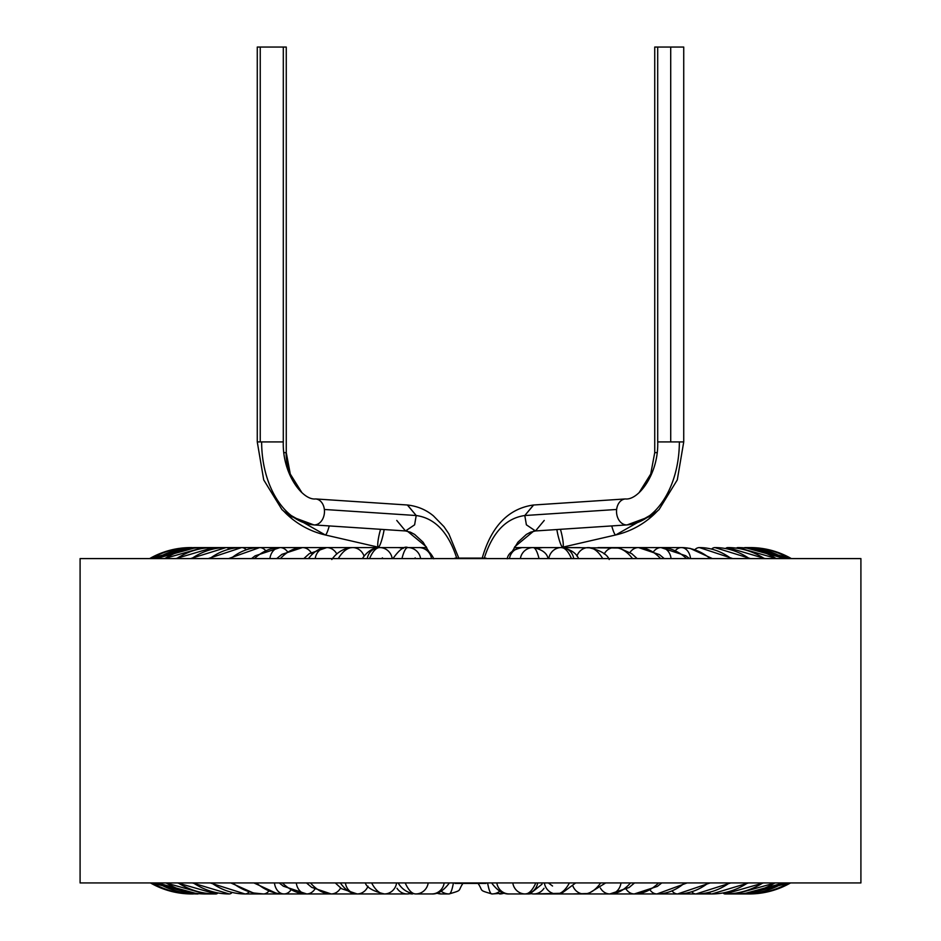 <?xml version="1.0" encoding="UTF-8"?>
<svg xmlns="http://www.w3.org/2000/svg" width="941" height="941" viewBox="0 0 941 941"><rect width="100%" height="100%" fill="white"/><g stroke="black" fill="none" stroke-linecap="round" stroke-linejoin="round"><path stroke-width="1.41" d="M80.091 558.589L80.091 882.94L860.909 882.94L860.909 558.589L80.091 558.589L860.909 558.589L860.909 882.94L80.091 882.94L80.091 558.589M530.818 893.727A13.009 12.727 90 0 1 528.442 893.95A13.009 12.727 -90 0 0 530.806 893.727M749.201 893.95A83.09 83.09 0 0 0 790.534 882.94A83.09 83.09 0 0 1 749.201 893.95L735.556 893.95A83.09 79.02 -90 0 0 774.866 882.94A83.09 79.02 90 0 1 735.556 893.95A13.009 4.023 -90 0 1 734.356 893.35A13.009 4.023 90 0 0 735.556 893.95L743.108 893.95A83.09 81.267 -90 0 0 783.535 882.94A83.09 81.267 90 0 1 743.108 893.95A13.009 2.705 -90 0 1 742.52 893.632A13.009 2.705 90 0 0 743.108 893.95L743.108 893.95A13.009 2.705 90 0 0 743.813 893.503M783.688 882.94L743.108 893.95L747.672 893.95A83.09 82.632 -90 0 0 788.781 882.94A83.09 82.632 90 0 1 747.672 893.95A13.009 1.364 -90 0 1 747.483 893.832M723.1 892.985A13.009 5.293 90 0 0 725.099 893.95A83.09 75.903 -90 0 0 762.869 882.94A83.09 75.903 90 0 1 725.099 893.95A13.009 5.293 -90 0 1 723.1 892.985M708.891 892.515A13.009 6.505 90 0 0 711.855 893.95A83.09 71.951 -90 0 0 747.66 882.94A83.09 71.951 90 0 1 711.855 893.95A13.009 6.505 -90 0 1 708.891 892.515M691.894 891.95A13.009 7.646 90 0 0 695.975 893.95A83.09 67.223 -90 0 0 729.416 882.94A83.09 67.223 90 0 1 695.975 893.95A13.009 7.646 -90 0 1 691.894 891.95M672.309 891.256A13.009 8.704 90 0 0 677.614 893.95A83.09 61.741 -90 0 0 708.326 882.94A83.09 61.741 90 0 1 677.614 893.95A13.009 8.704 -90 0 1 672.309 891.256M650.349 890.398A13.009 9.669 90 0 0 656.983 893.95A83.09 55.601 -90 0 0 684.648 882.94A83.09 55.601 90 0 1 656.983 893.95A13.009 9.669 -90 0 1 650.349 890.398M625.412 887.892A13.009 10.527 90 0 0 634.316 893.95A83.09 48.838 -90 0 0 658.606 882.94A83.09 48.838 90 0 1 634.316 893.95A13.009 10.527 -90 0 1 626.271 889.339M600.382 887.998A13.009 11.268 90 0 0 609.85 893.95A83.09 41.545 -90 0 0 630.517 882.94A83.09 41.545 90 0 1 609.85 893.95A13.009 11.268 -90 0 1 600.382 887.998M572.987 886.21A13.009 11.892 90 0 0 583.855 893.95A83.09 33.794 -90 0 0 600.664 882.94A83.09 33.794 90 0 1 583.855 893.95A13.009 11.892 -90 0 1 572.987 886.21M544.392 882.94A13.009 12.374 90 0 0 556.625 893.95A83.09 25.678 -90 0 0 569.399 882.94A83.09 25.678 90 0 1 556.625 893.95A13.009 12.374 -90 0 1 544.392 882.94M512.786 882.94A13.009 12.574 90 0 0 525.219 893.95A83.09 21.29 -90 0 0 535.805 882.94A83.09 21.29 90 0 1 525.219 893.95A13.009 12.574 -90 0 1 512.786 882.94M405.195 882.94A83.09 21.29 90 0 0 415.781 893.95A13.009 12.574 -90 0 0 428.214 882.94A13.009 12.574 90 0 1 415.781 893.95A83.09 21.29 -90 0 1 405.195 882.94M396.996 888.292A13.009 12.374 90 0 0 407.206 893.95L411.617 893.456L407.206 893.95A13.009 12.374 -90 0 1 407.194 893.95A13.009 12.374 -90 0 0 411.052 893.303A13.009 12.374 90 0 1 407.206 893.95L384.375 893.95A83.09 25.678 -90 0 1 371.601 882.94A83.09 25.678 90 0 0 384.375 893.95A13.009 12.374 -90 0 0 396.608 882.94A13.009 12.374 90 0 1 384.375 893.95A13.009 12.374 90 0 1 384.363 893.95M368.013 886.21A13.009 11.892 90 0 1 357.145 893.95A83.09 33.794 -90 0 1 340.336 882.94A83.09 33.794 90 0 0 357.145 893.95A13.009 11.892 -90 0 0 366.037 889.574M340.618 887.998A13.009 11.268 90 0 1 331.15 893.95A83.09 41.545 -90 0 1 310.483 882.94A83.09 41.545 90 0 0 331.15 893.95A13.009 11.268 -90 0 0 338.972 890.304M314.729 889.339A13.009 10.527 90 0 1 306.684 893.95L306.684 893.95A83.09 48.838 -90 0 1 282.394 882.94A83.09 48.838 90 0 0 306.684 893.95A13.009 10.527 -90 0 0 313.494 890.868M290.651 890.398A13.009 9.669 90 0 1 284.017 893.95A83.09 55.601 -90 0 1 256.352 882.94A83.09 55.601 90 0 0 284.017 893.95A13.009 9.669 -90 0 0 289.84 891.327M268.691 891.256A13.009 8.704 90 0 1 263.386 893.95L263.386 893.95A83.09 61.741 -90 0 1 232.674 882.94A83.09 61.741 90 0 0 263.386 893.95A13.009 8.704 -90 0 0 268.279 891.703M249.106 891.95A13.009 7.646 90 0 1 245.025 893.95A83.09 67.223 -90 0 1 211.584 882.94A83.09 67.223 90 0 0 245.025 893.95A13.009 7.646 -90 0 0 249.024 892.033M193.34 882.94A83.09 71.951 90 0 0 229.145 893.95A13.009 6.505 -90 0 0 232.109 892.515A13.009 6.505 90 0 1 229.145 893.95A83.09 71.951 -90 0 1 193.34 882.94M178.131 882.94A83.09 75.903 90 0 0 215.901 893.95A13.009 5.293 -90 0 0 217.9 892.985A13.009 5.293 90 0 1 215.901 893.95L215.901 893.95A83.09 75.903 -90 0 1 178.131 882.94M166.134 882.94A83.09 79.02 90 0 0 205.444 893.95A13.009 4.023 -90 0 0 206.644 893.35A13.009 4.023 90 0 1 205.444 893.95L205.444 893.95A83.09 79.02 -90 0 1 166.134 882.94M157.465 882.94A83.09 81.267 90 0 0 197.892 893.95A13.009 2.705 -90 0 0 198.48 893.632A13.009 2.705 90 0 1 197.892 893.95A83.09 81.267 -90 0 1 157.465 882.94M152.219 882.94A83.09 82.632 90 0 0 193.328 893.95A83.09 82.632 -90 0 1 152.219 882.94L193.328 893.95A13.009 1.364 90 0 0 193.517 893.832M150.466 882.94A83.09 83.09 0 0 0 191.799 893.95L191.799 893.95A83.09 83.09 0 0 1 150.466 882.94M412.558 893.95A13.009 12.727 -90 0 1 410.194 893.727A13.009 12.727 90 0 0 412.558 893.95M449.245 893.95A13.009 12.939 -90 0 1 441.211 891.256A13.009 12.939 90 0 0 449.092 893.95A83.09 8.681 -90 0 0 453.409 882.94A83.09 8.681 90 0 1 449.092 893.95L441.364 893.95A13.009 12.939 -90 0 1 436.953 893.174A13.009 12.939 90 0 0 441.364 893.95L436.871 893.197M504.047 893.174A13.009 12.939 90 0 1 499.636 893.95A13.009 12.939 -90 0 0 504.047 893.174M149.631 558.589L190.882 547.58A83.09 82.914 90 0 0 149.643 558.589A83.09 82.914 -90 0 1 190.882 547.58L191.94 547.58A83.09 81.891 90 0 0 151.207 558.589A83.09 81.891 -90 0 1 191.94 547.58A13.009 2.2 90 0 1 192.211 547.674M196.775 547.862A13.009 3.529 -90 0 0 196.046 547.58A83.09 79.973 90 0 0 156.265 558.589A83.09 79.973 -90 0 1 196.046 547.58A13.009 3.529 90 0 1 196.775 547.862M204.55 548.133A13.009 4.823 -90 0 0 203.162 547.58A83.09 77.174 90 0 0 164.769 558.589A83.09 77.174 -90 0 1 203.162 547.58A13.009 4.823 90 0 1 204.55 548.133M215.442 548.509A13.009 6.058 -90 0 0 213.207 547.58A83.09 73.539 90 0 0 176.614 558.589A83.09 73.539 -90 0 1 213.207 547.58A13.009 6.058 90 0 1 215.442 548.509M229.322 548.979A13.009 7.234 -90 0 0 226.063 547.58A83.09 69.093 90 0 0 191.693 558.589A83.09 69.093 -90 0 1 226.063 547.58A13.009 7.234 90 0 1 229.322 548.979M246.024 549.579A13.009 8.316 -90 0 0 241.602 547.58A83.09 63.894 90 0 0 209.819 558.589A83.09 63.894 -90 0 1 241.602 547.58A13.009 8.316 90 0 1 246.024 549.579M265.374 550.32A13.009 9.316 -90 0 0 259.645 547.58A83.09 57.989 90 0 0 230.804 558.589A83.09 57.989 -90 0 1 259.645 547.58A13.009 9.316 90 0 1 265.374 550.32M287.828 552.226A13.009 10.222 -90 0 0 280.006 547.58A83.09 51.449 90 0 0 254.411 558.589A83.09 51.449 -90 0 1 280.006 547.58A13.009 10.222 90 0 1 287.123 551.261M312.13 554.414A13.009 11.01 -90 0 0 302.449 547.58A83.09 44.345 90 0 0 280.383 558.589A83.09 44.345 -90 0 1 302.449 547.58A13.009 11.01 90 0 1 311.024 552.449M336.796 553.99A13.009 11.668 -90 0 0 326.739 547.58A83.09 36.758 90 0 0 308.448 558.589A83.09 36.758 -90 0 1 326.739 547.58A13.009 11.668 90 0 1 336.796 553.99M364.061 556.131A13.009 12.209 -90 0 0 352.593 547.58A83.09 28.771 90 0 0 338.278 558.589A83.09 28.771 -90 0 1 352.593 547.58A13.009 12.209 90 0 1 364.061 556.131M392.209 558.589A13.009 12.609 -90 0 0 379.752 547.58A83.09 20.467 90 0 0 369.566 558.589A83.09 20.467 -90 0 1 379.752 547.58A13.009 12.609 90 0 1 392.209 558.589M420.615 558.589A13.009 12.88 -90 0 0 407.9 547.58A83.09 11.939 90 0 0 401.96 558.589A83.09 11.939 -90 0 1 407.9 547.58A13.009 12.88 90 0 1 420.615 558.589M548.05 558.601C547.027 553.108 542.051 549.438 533.1 547.58A83.09 11.939 90 0 1 539.04 558.589A83.09 11.939 -90 0 0 533.1 547.58A13.009 12.88 90 0 0 520.385 558.589A13.009 12.88 -90 0 1 533.3 547.58M533.112 547.58L542.581 547.58A13.009 12.609 90 0 0 538.052 548.45A13.009 12.609 -90 0 1 542.581 547.58L561.248 547.58A83.09 20.467 90 0 1 571.434 558.589A83.09 20.467 -90 0 0 561.248 547.58A13.009 12.609 90 0 0 548.791 558.589A13.009 12.609 -90 0 1 573.716 558.589M602.722 558.589A83.09 28.771 -90 0 0 588.407 547.58A13.009 12.209 90 0 0 576.939 556.131A13.009 12.209 -90 0 1 588.407 547.58A83.09 28.771 90 0 1 602.722 558.589M632.552 558.589A83.09 36.758 -90 0 0 614.261 547.58A13.009 11.668 90 0 0 604.204 553.99A13.009 11.668 -90 0 1 614.261 547.58A83.09 36.758 90 0 1 632.552 558.589M660.617 558.589A83.09 44.345 -90 0 0 638.551 547.58A13.009 11.01 90 0 0 629.976 552.449A13.009 11.01 -90 0 1 638.551 547.58A83.09 44.345 90 0 1 660.617 558.589M686.589 558.589A83.09 51.449 -90 0 0 660.994 547.58A13.009 10.222 90 0 0 653.877 551.261A13.009 10.222 -90 0 1 660.994 547.58L660.994 547.58A83.09 51.449 90 0 1 686.589 558.589M710.196 558.589A83.09 57.989 -90 0 0 681.355 547.58A13.009 9.316 90 0 0 675.626 550.32A13.009 9.316 -90 0 1 681.355 547.58A83.09 57.989 90 0 1 710.196 558.589M731.181 558.589A83.09 63.894 -90 0 0 699.398 547.58A13.009 8.316 90 0 0 694.976 549.579A13.009 8.316 -90 0 1 699.398 547.58A83.09 63.894 90 0 1 731.181 558.589M749.307 558.589A83.09 69.093 -90 0 0 714.937 547.58A13.009 7.234 90 0 0 711.678 548.979A13.009 7.234 -90 0 1 714.937 547.58L714.937 547.58A83.09 69.093 90 0 1 749.307 558.589M764.386 558.589A83.09 73.539 -90 0 0 727.793 547.58A13.009 6.058 90 0 0 725.558 548.509A13.009 6.058 -90 0 1 727.793 547.58L727.793 547.58A83.09 73.539 90 0 1 764.386 558.589M776.231 558.589A83.09 77.174 -90 0 0 737.838 547.58A13.009 4.823 90 0 0 736.45 548.133A13.009 4.823 -90 0 1 737.838 547.58L737.838 547.58A83.09 77.174 90 0 1 776.231 558.589M784.735 558.589A83.09 79.973 -90 0 0 744.954 547.58A13.009 3.529 90 0 0 744.225 547.862A13.009 3.529 -90 0 1 744.954 547.58A83.09 79.973 90 0 1 784.735 558.589M789.793 558.589A83.09 81.891 -90 0 0 749.06 547.58A83.09 81.891 90 0 1 789.793 558.589M791.357 558.589A83.09 82.914 -90 0 0 750.118 547.58A83.09 82.914 90 0 1 791.357 558.589L750.118 547.58M384.14 529.548A13.009 1.929 103 0 1 378.353 547.18A13.009 1.929 -77 0 0 384.14 529.548M562.647 547.18A13.009 1.929 -103 0 1 556.86 529.548A13.009 1.929 77 0 0 562.647 547.18A13.009 1.929 77 0 0 562.718 547.18L615.732 534.959A13.009 1.929 -103 0 1 615.673 534.97A13.009 1.929 -103 0 1 611.744 525.925A13.009 1.929 77 0 0 615.673 534.97A13.009 1.929 77 0 0 615.732 534.959L562.718 547.18A13.009 1.929 77 0 0 560.436 529.312A13.009 1.929 -103 0 1 562.718 547.18A13.009 1.929 -103 0 1 562.647 547.18A55.695 55.048 -90 0 0 561.024 547.58M509.481 558.589A13.009 12.88 -90 0 1 522.208 547.58A13.009 12.88 90 0 0 509.481 558.589M378.282 547.18A13.009 1.929 -77 0 0 378.353 547.18A13.009 1.929 103 0 1 378.282 547.18L325.268 534.959L378.282 547.18A13.009 1.929 103 0 1 380.564 529.312A13.009 1.929 -77 0 0 378.282 547.18L379.929 547.58M325.327 534.97A13.009 1.929 103 0 1 325.268 534.959A13.009 1.929 -77 0 0 325.327 534.97A84.443 83.467 -90 0 1 284.547 512.045A84.443 83.467 90 0 0 325.327 534.97A13.009 1.929 -77 0 0 329.256 525.925A13.009 1.929 103 0 1 325.327 534.97M483.427 558.095L484.286 558.095C492.543 532.347 506.046 518.162 524.796 515.527L533.535 504.999C508.505 508.528 491.402 526.219 482.215 558.095M286.123 452.633A58.424 57.742 90 0 0 301.261 492.072M656.453 512.045A84.443 83.467 90 0 1 615.673 534.97A84.443 83.467 -90 0 0 656.453 512.045M625.412 498.942A13.009 9.728 86.2 0 0 616.637 509.469L524.796 515.527L533.629 504.999L625.412 498.942C638.339 500.506 658.7 474.076 657.712 441.917L679.355 441.917A83.09 55.119 90 0 1 626.647 524.925A83.09 55.119 -90 0 0 679.355 441.917L683.731 441.917L677.285 479.898L659.053 509.599L651.701 515.833L627.118 524.913L535.405 530.959L526.372 524.796L524.796 515.527L616.637 509.469A13.009 9.728 86.2 0 0 626.647 524.925A13.009 9.728 86.2 0 1 616.637 509.469A13.009 9.728 86.2 0 1 625.177 498.965M260.245 47.05L260.245 441.917L260.245 47.05L286.264 47.05L286.264 452.633L286.264 47.05L282.453 47.05M283.923 452.633L286.264 452.633L283.923 452.633M654.736 452.633L657.077 452.633L654.736 452.633L654.736 47.05L654.736 452.633L650.713 474.052L639.092 492.661M683.507 441.917L670.721 441.917L670.71 47.05L670.721 441.917L657.935 441.917M477.757 882.94C483.815 891.75 477.91 889.751 491.908 893.95A83.09 8.681 -90 0 1 487.591 882.94A83.09 8.681 90 0 0 491.908 893.95A13.009 12.939 -90 0 0 499.789 891.256A13.009 12.939 90 0 1 491.755 893.95M683.731 47.05L670.71 47.05L683.731 47.05L683.731 441.917M396.761 520.432L405.5 530.959L414.605 524.843L416.204 515.527C434.954 518.162 448.457 532.347 456.714 558.095C448.457 532.347 434.954 518.162 416.204 515.527L324.363 509.469A13.009 9.728 93.8 0 1 314.353 524.925A83.09 55.119 -90 0 1 261.645 441.917L257.493 441.917M407.888 547.58A13.009 12.88 90 0 1 407.9 547.58L418.792 547.58A13.009 12.88 90 0 1 431.519 558.589A13.009 12.88 -90 0 0 418.792 547.58C420.992 547.45 428.52 547.827 433.825 558.801M432.86 558.589L433.683 558.589M415.546 558.589L415.146 557.848L415.546 558.589M428.825 551.544L423.05 542.169L414.64 534.429L410.441 532.183L405.547 530.959L414.628 524.796L416.204 515.527L407.371 504.999L315.588 498.942A13.009 9.728 93.8 0 1 324.363 509.469A13.009 9.728 -86.2 0 0 315.823 498.965M375.036 548.238A13.009 12.209 90 0 1 378.847 547.58L379.329 547.591M383.105 558.589L382.328 557.848L383.105 558.589M548.38 882.94L552.543 886.022M544.004 888.292A13.009 12.374 -90 0 1 533.794 893.95A13.009 12.374 -90 0 1 529.948 893.303A13.009 12.374 90 0 0 533.794 893.95L609.85 893.95A13.009 11.268 90 0 0 620.989 882.94M258.269 47.05L282.312 47.05M405.595 530.959L313.882 524.913L289.299 515.833L281.947 509.599L263.715 479.898L257.269 441.917L283.288 441.917L283.3 47.05L270.29 47.05C287.005 47.05 287.005 47.05 270.29 47.05L270.29 47.05C253.576 47.05 253.576 47.05 270.29 47.05L283.3 47.05L270.29 47.05C287.076 47.05 287.076 47.05 270.29 47.05C253.494 47.05 253.494 47.05 270.29 47.05L257.269 47.05L270.29 47.05L257.269 47.05L257.269 441.917L283.288 441.917L283.3 47.05L283.288 441.917C282.3 474.076 302.661 500.506 315.588 498.942M257.269 47.05L257.269 441.917L283.288 441.917M257.269 441.917L270.29 441.917C287.064 441.917 287.064 441.917 270.279 441.917C253.494 441.917 253.494 441.917 270.279 441.917L261.645 441.917A83.09 55.119 90 0 0 314.353 524.925A13.009 9.728 -86.2 0 0 324.363 509.469L416.204 515.527L407.465 504.999C417.51 506.164 426.179 509.81 433.483 515.939L443.94 526.631L448.822 533.806L458.785 558.095M283.065 441.917L270.279 441.917M367.284 558.589A13.009 12.609 90 0 1 379.752 547.58L398.419 547.58A13.009 12.609 90 0 1 402.948 548.45A13.009 12.609 -90 0 0 398.419 547.58L403.383 548.309M444.176 882.94A13.009 12.574 90 0 1 431.754 893.95A13.009 12.574 -90 0 0 444.176 882.94M657.7 47.05L670.71 47.05L657.7 47.05L657.712 441.917M457.573 558.095L458.726 558.095M654.736 47.05L658.547 47.05M486.015 883.434L454.985 883.434L486.015 883.434M537.652 882.94A13.009 12.574 -90 0 1 525.219 893.95L509.246 893.95A13.009 12.574 -90 0 1 496.824 882.94A13.009 12.574 90 0 0 509.246 893.95C503.176 894.303 497.307 890.633 491.625 882.94M486.015 558.095L454.985 558.095L486.015 558.095M544.239 520.432L535.5 530.959L526.395 524.843L524.796 515.527C506.046 518.162 492.543 532.347 484.286 558.095M426.72 547.58L416.839 547.58A13.009 12.527 90 0 0 416.828 547.58M379.976 547.58A55.695 55.048 90 0 0 378.353 547.18M748.789 547.674A13.009 2.2 -90 0 1 749.06 547.58L789.887 558.589M598.076 547.58L638.551 547.58L659.418 554.59L664.275 558.589M379.258 547.591A13.009 12.209 -90 0 0 378.847 547.58L352.593 547.58A13.009 12.209 -90 0 0 343.865 551.497L343.865 551.497M326.727 547.58A13.009 11.668 90 0 1 326.739 547.58A13.009 11.668 -90 0 0 315.2 558.589M342.924 547.58L280.006 547.58A13.009 10.222 -90 0 0 269.914 558.589M251.541 558.589L255.117 555.837L280.006 547.58L243.484 547.58M208.196 558.589L241.602 547.58L226.063 547.58L190.529 558.589M156.018 558.589L196.046 547.58L259.645 547.58L228.616 558.589M191.94 547.58L151.113 558.589M341.101 547.58L288.511 547.58M416.522 547.58A13.009 12.092 -90 0 1 416.534 547.58L378.847 547.58M274.454 882.94A13.009 9.669 -90 0 0 284.017 893.95L333.432 893.95A13.009 9.669 -90 0 0 333.443 893.95M365.261 882.846C366.731 887.539 373.095 891.245 384.375 893.95L364.39 893.95M407.206 893.95L357.145 893.95A13.009 11.892 90 0 1 345.394 882.94A13.009 11.892 -90 0 0 357.145 893.95L306.684 893.95L283.37 886.199L279.242 882.94M687.071 882.94L656.983 893.95L609.85 893.95L629.094 887.516L634.516 882.94M748.565 882.94L711.855 893.95L677.614 893.95L695.975 893.95L730.734 882.94M533.806 893.95L561.718 893.28L575.669 882.94M739.744 548.638A13.009 4.823 90 0 0 737.838 547.58L776.701 558.589M731.145 549.744A13.009 6.058 90 0 0 727.793 547.58L765.151 558.589M690.565 558.589A13.009 9.316 90 0 0 681.355 547.58L690.129 548.403L712.384 558.589M671.086 558.589A13.009 10.222 90 0 0 660.994 547.58L681.355 547.58M296.286 882.94A13.009 10.527 -90 0 0 306.684 893.95M530.983 893.75L528.689 893.95M412.534 893.95L410.017 893.75M504.129 893.197L491.908 893.95M407.429 531.206L426.238 546.768M514.762 546.768L533.571 531.206M507.175 558.801C508.211 553.202 513.221 549.462 522.208 547.58L533.1 547.58M283.688 511.257L325.268 534.959M615.732 534.959L657.312 511.257M514.104 550.038L512.48 550.908M449.092 893.95C463.09 889.751 457.185 891.75 463.243 882.94M426.896 550.038L428.52 550.908M398.149 882.94C399.337 884.822 403.877 892.927 415.781 893.95L431.754 893.95C437.824 894.303 443.693 890.633 449.375 882.94M286.264 452.633L290.287 474.052L301.908 492.661M512.175 551.544L517.95 542.169L526.36 534.429L530.559 532.183L535.453 530.959M542.581 547.58L537.617 548.309M514.28 547.58L522.208 547.58M561.071 547.58L562.718 547.18M544.757 547.58L580.056 547.58M784.982 558.589L744.954 547.58L749.06 547.58M614.038 547.58L660.994 547.58L685.742 555.731L689.459 558.589M562.153 547.58L619.096 548.015L631.787 553.708L637.175 558.589M331.808 559.519C335.925 553.673 341.254 549.873 347.817 548.121L352.593 547.58L326.739 547.58L309.295 553.649L303.825 558.589M241.59 547.58L213.207 547.58L175.849 558.589M269.032 547.58L203.162 547.58L164.299 558.589M177.555 882.94L215.901 893.95L205.444 893.95L165.804 882.94M230.839 882.94L253.317 892.962L263.386 893.95L284.017 893.95L245.025 893.95L210.266 882.94M572.916 893.95L588.537 893.503L605.698 882.94M622.73 893.95L677.614 893.95L710.161 882.94M763.445 882.94L725.099 893.95L735.556 893.95L775.196 882.94M541.992 884.222L531.077 892.95L525.219 893.95L528.442 893.95M714.937 547.58L750.471 558.589M699.398 547.58L732.804 558.589M609.192 559.519C607.133 554.167 600.205 550.191 588.407 547.58M578.644 558.636C576.045 552.79 570.246 549.097 561.248 547.58M407.9 547.58C404.407 545.839 399.431 549.509 392.95 558.601M379.752 547.58C377.906 546.992 368.813 548.509 362.356 558.636M276.725 558.589L281.935 554.343L302.449 547.58M197.892 893.95L157.312 882.94M229.145 893.95L192.434 882.94M284.017 893.95L276.36 893.291L253.929 882.94M331.15 893.95L311.694 887.363L306.484 882.94M335.302 882.94L341.559 888.692L357.145 893.95M661.758 882.94L657.347 886.398L634.316 893.95M788.817 882.94L747.672 893.95"/></g></svg>
